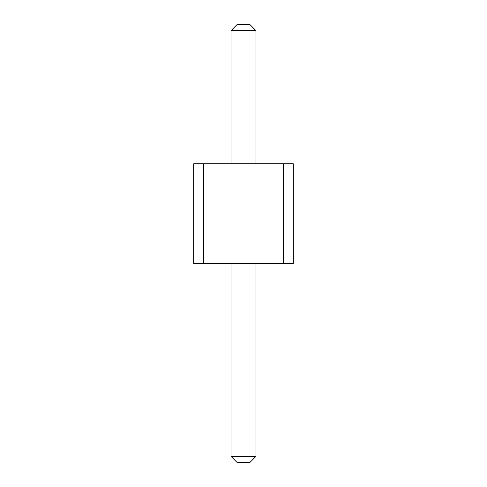<?xml version="1.0" encoding="UTF-8"?>
<svg xmlns="http://www.w3.org/2000/svg" width="487" height="487" viewBox="0 0 487 487"><rect width="100%" height="100%" fill="white"/><g stroke="black" fill="none" stroke-linecap="round" stroke-linejoin="round"><path stroke-width="0.73" d="M203.657 163.809L203.657 263.424L193.692 263.424L193.692 163.809L283.343 163.809L283.343 263.424L203.657 263.424M283.343 263.424L293.308 263.424L293.308 163.809L283.343 163.809M231.051 163.809L231.051 30.578L255.949 30.578L255.949 163.809M255.949 263.424L255.949 456.422L249.728 462.65L237.272 462.65L231.051 456.422L255.949 456.422M231.051 263.424L231.051 456.422M255.949 30.578L249.728 24.35L237.272 24.35L231.051 30.578"/></g></svg>

